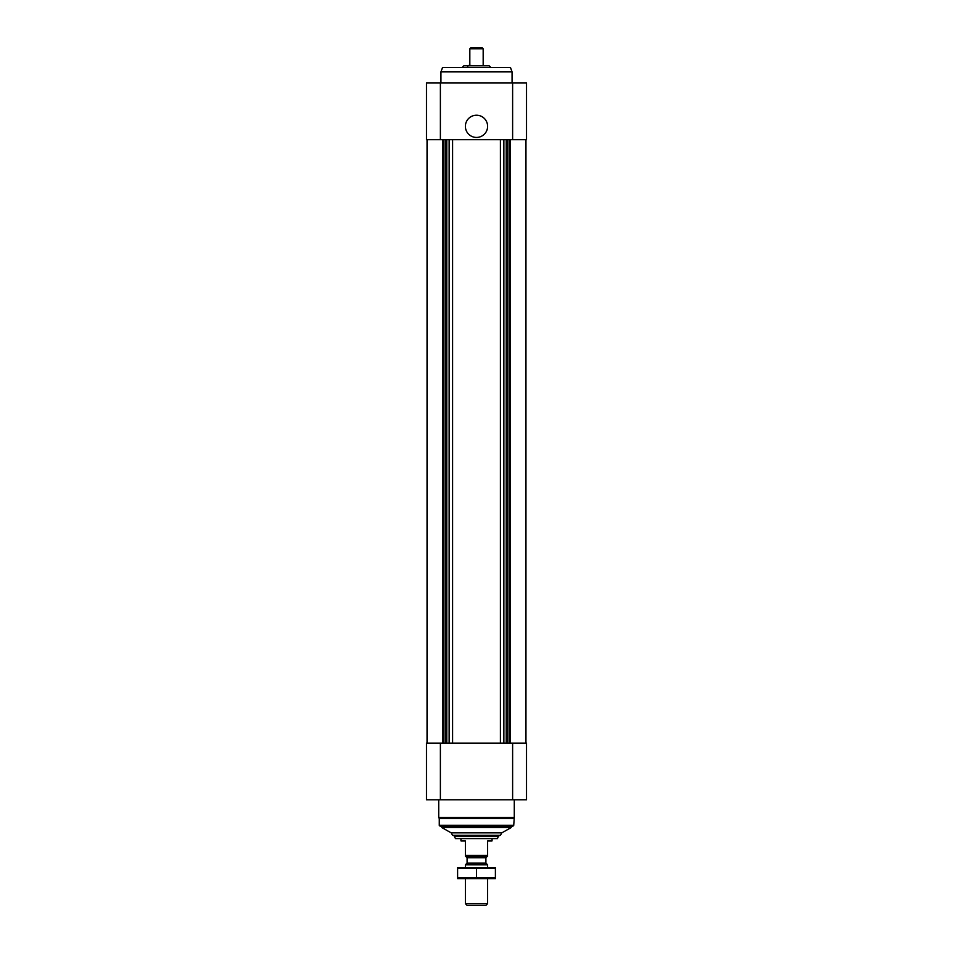 <?xml version="1.0" encoding="UTF-8"?>
<svg xmlns="http://www.w3.org/2000/svg" width="953" height="953" viewBox="0 0 953 953"><rect width="100%" height="100%" fill="white"/><g stroke="black" fill="none" stroke-linecap="round" stroke-linejoin="round"><path stroke-width="1.43" d="M426.491 799.781L426.491 743.102L526.509 743.102L526.509 799.781L426.491 799.781M500.396 139.662L500.396 743.102M452.604 139.662L452.604 743.102M440.381 82.994L426.491 82.994L426.491 139.662L526.509 139.662L526.509 82.994L440.381 82.994L440.381 139.662M476.5 115.218A11.114 11.114 0 0 1 486.125 131.883A11.114 11.114 0 0 1 466.875 131.883A11.114 11.114 0 0 1 476.5 115.218M511.177 827.561L441.823 827.561L451.138 832.827L452.604 835.34L500.396 835.34L501.862 832.827L511.177 827.561L511.177 826.454M441.823 827.561L441.823 826.454M513.727 825.334L439.273 825.334L440.381 826.454L512.619 826.454L513.727 825.334L514.286 817.555L514.286 799.781M439.273 825.334L439.273 818.52L513.727 818.52M439.273 818.52L438.714 817.555L514.286 817.555M438.714 817.555L438.714 799.781M440.941 82.994L440.941 71.88L512.059 71.88L512.059 82.994M440.941 71.88L442.561 67.437L510.439 67.437L512.059 71.88M487.614 855.341L465.386 855.341L465.386 856.449L487.614 856.449L487.614 840.891L492.058 840.891L492.058 838.676M465.386 855.341L465.386 840.891L460.942 840.891L460.942 838.676M498.729 836.448L454.271 836.448L455.558 838.676L497.442 838.676L498.729 835.34M454.271 836.448L454.271 835.34M487.614 903.647L465.386 903.647L467.089 905.35L485.911 905.35L487.614 903.647L487.614 878.678M465.386 867.564L465.386 864.824L487.614 864.824L487.614 867.564M465.386 903.647L465.386 878.678M465.386 864.824L467.089 863.12L485.911 863.12L487.614 864.824M467.089 863.12L467.089 857.783L485.911 857.783L487.245 856.449M465.755 856.449L467.089 857.783M457.607 878.654L495.393 878.654M495.393 877.868L457.607 877.868L457.607 868.374L495.393 868.374L495.393 877.868M476.5 877.868L476.5 868.374M457.607 867.599L495.393 867.599M490.819 67.437L489.163 65.781L463.837 65.781L462.181 67.437M467.613 66.448L468.638 65.435L484.72 65.781M469.829 65.435L469.829 48.758L483.171 48.758L483.171 65.435M469.829 48.758L470.949 47.65L482.051 47.65L483.171 48.758M512.619 799.781L512.619 743.102M440.381 799.781L440.381 743.102M510.391 139.662L510.391 743.102M509.819 139.662L509.819 743.102M507.925 139.662L507.925 743.102M507.163 139.662L507.163 743.102M506.222 139.662L506.222 743.102M503.863 139.662L503.863 743.102M449.137 139.662L449.137 743.102M446.778 139.662L446.778 743.102M445.837 139.662L445.837 743.102M445.075 139.662L445.075 743.102M443.181 139.662L443.181 743.102M442.609 139.662L442.609 743.102M512.619 82.994L512.619 139.662M451.138 832.827L501.862 832.827M525.949 139.662L525.949 743.102M427.051 139.662L427.051 743.102M485.911 863.12L485.911 857.783"/></g></svg>
